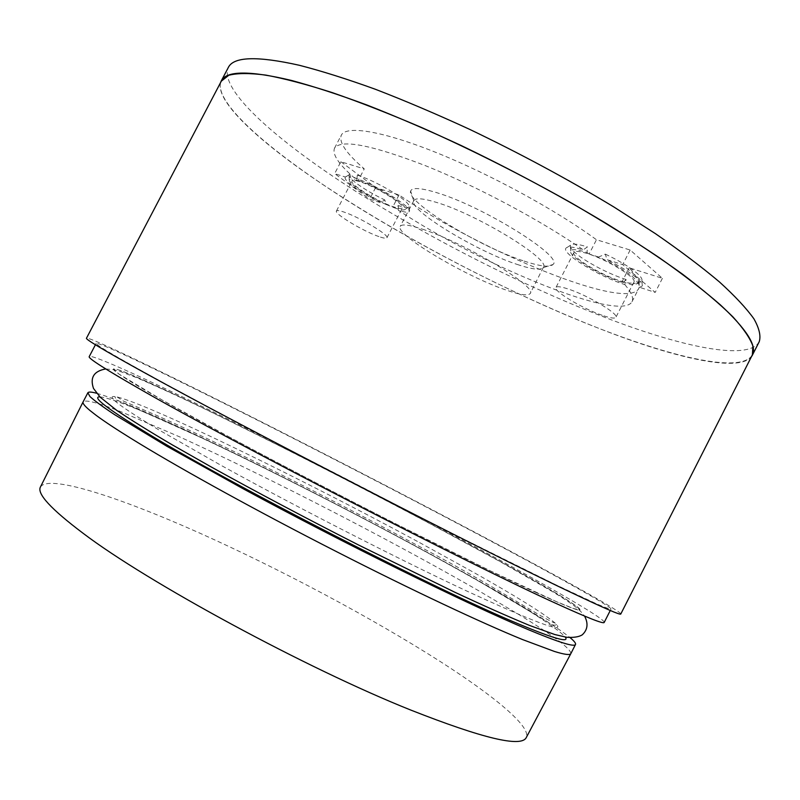 <?xml version="1.0" encoding="UTF-8"?>
<svg xmlns="http://www.w3.org/2000/svg" width="800" height="800" viewBox="0 0 800 800"><rect width="100%" height="100%" fill="white"/><g stroke="black" fill="none" stroke-linecap="round" stroke-linejoin="round"><path stroke-width="0.6" stroke-dasharray="4 3" d="M752.22 355.16C739.31 375.61 656.36 353.37 566.15 315.05C474.98 276.13 374.69 221.54 302.46 170.51C249.38 132.82 213.31 97.14 221.33 81.14M620.79 614.01C621.44 611.82 574.11 585.3 512.15 552.12C416.01 500.64 285.31 433.24 190.07 386.07C131.96 357.3 87.75 336.5 86.47 338.22M148.73 374.72C112.63 354.75 95.11 344.28 96.18 343.34C99.18 341.86 169.42 375.78 252 417.42C335.51 459.55 432.01 509.61 507.26 549.9C566.72 581.76 611.66 606.98 611 609.06C609.83 609.18 605.18 607.51 597.05 604.04L555.34 584.58L444.61 529.64C339.34 476.44 211.62 409.47 148.73 374.72M604.21 622.41C605.35 619.4 560.8 593.39 501.55 561.07C408.99 510.58 281.59 444.93 189.2 400.15C133.24 373.02 90.88 354.06 89.22 356.61M228.28 436.44C277.33 462.8 334.6 492.73 390.69 521.29L490.79 571.06L556.76 601.77L573.7 608.6L580.01 609.92L576.51 606.24L564.37 598.23C547.15 587.71 520.99 572.86 489.12 555.4L432.67 525.01C346.6 479.3 245.35 427.9 177.09 395.54L130.68 374.52L117.74 369.59L113.43 369.25L118.96 374.05L162.41 400.16L228.28 436.44M419.63 542.61L473.51 572.31C516.48 596.52 543.69 613.44 555.13 623.06L556.62 624.53C564.53 633.56 533.89 622.07 464.68 590.07C395.84 557.78 294.72 506.04 221 465.32L158.71 429.81C119.83 406.37 105.28 395.31 115.06 396.63L117.12 396.99C150.16 404.8 304.42 480.22 419.63 542.61M96.61 393.24C113.3 398.04 142.26 409.98 183.5 429.04C313.32 488.76 525.85 602.07 570.07 637.61M570.86 653.6C570.9 648.8 553.91 635.99 519.9 615.17L477.89 590.28C438.79 567.87 395.72 544.41 348.66 519.9L332.89 511.73C277.49 483.18 226.34 458.2 179.46 436.79L120.69 411.6C97.97 402.69 85.44 399.44 83.12 401.85M40.43 486.99C48.51 474.08 118.93 497.03 199.35 532.93C280.57 569.29 372.17 618.03 440.43 661.64C494.16 696.06 531.83 727.04 526.19 737.71M220.52 82.67C215.28 105.96 279.15 158.54 359.64 208.27C441.14 258.4 539.76 307.1 622.12 337.18C686.34 360.48 739.99 371.25 751.44 356.7M759.24 341.68C749.82 359.34 694.35 349.5 627.88 325.92C544.19 296.04 444.1 246.6 362.25 195.44C281.45 144.7 218.54 90.7 228.25 67.61M340.84 161.73L375.65 187.53L399.01 194.93C481.59 251.71 626.53 311.4 638.69 288.63C640.94 284.32 637.78 277.38 629.19 267.79L662.41 278.31L630.16 250.02L596.46 239.74C556.48 210.35 490.53 174.35 436.31 152.59C382 130.76 346.13 125.27 341.32 135.14C338.63 142.18 346.28 153.43 364.27 168.88L340.84 161.73L334.64 173.64L369.64 199.11L380.34 202.6L384.78 199.95L386.16 204.5C375.12 199.49 365.42 194.01 357.06 188.06C351.49 183.96 348.89 181.15 349.27 179.63L351.2 178.87L349.87 174.25L345.36 177.03L334.64 173.64M357.38 175.24L356.63 179.89C373.38 184.36 409.17 206.22 405.11 209.35C404.18 210.47 400.75 210.01 394.82 207.98L398.38 205.59C404.49 207.63 408.05 208.05 409.05 206.86L409.14 206.68C409.59 205.15 407.04 202.29 401.5 198.08C390.56 189.76 368.73 178.46 357.38 175.24L354.35 177.91C338.71 164.24 332.1 154.34 334.51 148.21C340.82 138.98 370.99 144.74 425.03 165.51C477.13 186.37 541.76 220.89 583.26 249.88C573.28 246.76 567.5 246.2 565.93 248.2C561.25 253.32 599.56 276.8 624.79 284.56L626.09 279.5L623.12 282.69C601.73 276.41 567.65 255.9 570.69 250.95C571.82 248.84 577.28 249.38 587.05 252.54L587.38 246.92L583.26 249.88M587.05 252.54L589.12 254.03L596.46 239.74M356.63 179.89L357.97 181.01L364.27 168.88M357.97 181.01L351.2 178.87M386.16 204.5L394.82 207.98M359.72 181.65C355.19 180.25 352.63 180.04 352.03 181.03C349.31 184.23 378.7 202.27 394.24 207.06C399.03 208.61 401.77 208.87 402.43 207.85C405.53 204.91 375.25 186.25 359.72 181.65M349.87 174.25L349.06 174.93C348.65 176.59 351.44 179.63 357.42 184.05C365.11 189.59 374.24 194.89 384.78 199.95M345.36 177.03L345.2 177.22C344.44 178.88 347.41 182.18 354.11 187.11C361.43 192.36 370.17 197.53 380.34 202.6M375.65 187.53L369.64 199.11M399.01 194.93L392.9 206.71M623.12 282.69L622.12 281.6L629.19 267.79M624.79 284.56C631.47 292.41 633.87 298.14 631.98 301.75C620.78 322.76 481.85 265.52 398.29 210.25C404.89 212.43 408.58 212.8 409.36 211.36C412.92 207.4 373.7 183.42 354.35 177.91M398.38 205.59L398.29 210.25M631.45 284.65L638.08 281.94L639.67 287.34L655.2 292.41L622.68 264.63L606.93 259.65L605.36 254.13L598.59 257.02C612.97 263.43 624.22 269.94 632.35 276.56C636.34 280 637.93 282.41 637.11 283.8L631.45 284.65L622.12 281.6M662.41 278.31L655.2 292.41M605.36 254.13C618.87 260.54 629.33 266.82 636.71 272.96C640.71 276.43 642.44 278.94 641.9 280.51L638.08 281.94M630.16 250.02L622.68 264.63M598.59 257.02L589.12 254.03M639.67 287.34L642.24 285.95C642.81 284.3 640.96 281.64 636.69 277.95C629.71 272.14 619.79 266.04 606.93 259.65M587.2 253.52C579.44 251.14 575.03 250.78 573.95 252.45C570.79 256.59 600.14 274.6 619.83 280.76C627.99 283.37 632.68 283.82 633.91 282.1C637.46 278.21 606.98 259.46 587.2 253.52M626.09 279.5C610.31 274.68 586.8 262.5 576.36 253.75C571.85 250 569.86 247.26 570.39 245.53L570.54 245.24C572.1 243.31 577.71 243.87 587.38 246.92M524.1 261.07C540.27 266.43 549.9 267.57 552.96 264.51C564.55 257.09 481.96 205.62 435.53 192.31C420.32 187.8 412.03 187.38 410.65 191.05C405.75 201.92 479.42 246.75 524.1 261.07M517.18 264.43C531.87 269.34 540.53 270.43 543.16 267.68L543.33 267.4C551.7 260.04 477.76 214.57 436.4 202.38C423.07 198.32 415.56 197.71 413.86 200.58L413.73 200.88C409.03 210.28 476.52 251.23 517.18 264.43M422.34 229.12C463.43 242.23 538.06 287.2 530.22 293.47C528.16 296.17 519.58 294.84 504.47 289.48C463.52 275.32 394.57 234.07 400.21 226.37C401.72 223.85 409.1 224.77 422.34 229.12M602.16 315.29C582.68 308.66 553.14 290.97 555.96 287.49C556.9 286.08 561.21 286.66 568.88 289.24C588.42 295.67 619.11 314.09 615.89 317.32C614.8 318.77 610.22 318.09 602.16 315.29M378.92 236.59C363.57 231.42 333.98 213.69 336.43 211.03C336.95 210.19 339.45 210.53 343.92 212.04C359.27 217.04 389.75 235.36 386.92 237.77C386.33 238.64 383.67 238.24 378.92 236.59M535.48 592.26C619.26 630.77 574.47 601.8 489.42 555.52C404.82 509.3 285.9 448.02 201.56 407.22C116.68 365.96 74.04 349.98 161.92 399.9C245.33 447.76 456.55 556.48 535.48 592.26M99.85 396.84C111.19 398.08 140.83 409.77 188.78 431.92C273.92 471.2 392.88 532.44 476.77 580.11C527.34 608.8 556.84 627.79 565.26 637.05M95.43 344.76L96.18 343.34M610.27 610.49L611 609.06M105.75 368.94L113.1 369.65L120.96 371.76L137.5 378.03C165.33 390.1 196.73 404.8 231.7 422.12C294.22 452.9 367.75 490.62 433.06 525.34L499.75 561.42L554.2 592.64C576.95 606.94 579.42 609.43 584.58 616.09M117.12 396.99L123.46 401.09L157.33 415.73C183.07 427.19 211.95 440.71 243.98 456.3C302.77 485.03 361.53 515.24 420.25 546.92C490.41 583.61 547.47 621.54 555.13 623.06M556.62 624.53C554.86 625.83 552.12 625.12 548.37 622.39L475.48 579.2C397.02 534.84 288.45 478.68 205.34 439.48L121.56 402.09C117.3 400.55 115.13 398.73 115.06 396.63M334.51 148.21L341.32 135.14M405.11 209.35L409.05 206.86M349.27 179.63L349.06 174.93M349.15 174.74L345.2 177.22M631.98 301.75L638.69 288.63M637.11 283.8L641.75 280.8M641.9 280.51L642.24 285.95M570.69 250.95L570.39 245.53M570.54 245.24L565.93 248.2M409.14 206.68L409.36 211.36M543.16 267.68L552.96 264.51M543.33 267.4L530.22 293.47M413.86 200.58L400.21 226.37M413.73 200.88L410.65 191.05M573.95 252.45L555.96 287.49M633.91 282.1L615.89 317.32M336.43 211.03L352.03 181.03M386.92 237.77L402.43 207.85"/><path stroke-width="1.2" d="M140.05 370.25L144.77 372.85C242.36 426.9 487.56 553.1 573.36 593.54C604.84 608.5 620.65 615.32 620.79 614.01L752.22 355.16C757.33 346.1 746.71 329.33 720.36 304.85C703.98 290.57 683.7 274.91 659.51 257.86C633.3 240.24 604.36 222.19 572.68 203.71C522.92 175.64 472.73 150.32 422.11 127.74C389.7 113.87 359.71 102.14 332.12 92.56C306.38 84.34 284.27 78.52 265.77 75.09C249.53 72.99 237.2 73.06 228.79 75.27L221.33 81.14L86.47 338.22C85.34 339.17 103.2 349.85 140.05 370.25M95.43 344.76L89.22 356.61C87.85 358.13 105.09 369.14 140.93 389.65C231.76 441.97 471.27 565.24 556.79 603.78C587.97 618 603.78 624.21 604.21 622.41L610.27 610.49M570.07 637.61C574.18 641.03 576 643.31 575.51 644.45C574.49 647.28 558.56 642.27 527.71 629.42C468.38 604.62 344.89 543.87 243.27 488.83L166.85 446.25L114.44 414.55C102.63 406.71 94.47 400.71 89.95 396.54L87.88 392.76C88.53 391.71 91.44 391.87 96.61 393.24M87.88 392.76L83.09 401.91C82.43 403.26 84.77 406.16 90.12 410.63L95.92 415.16C103.87 421.08 115.56 428.83 130.99 438.39C172.91 464.42 245.67 504.91 321.96 544.18L337.45 552.12C411.91 590.15 481.73 622.94 522.54 639.56L554.42 651.45C564.5 654.56 569.97 655.29 570.83 653.65L575.51 644.45M570.83 653.65L526.19 737.71C521.04 747.53 482.69 738.36 411.15 710.21C306.62 668.53 147.71 582.34 83.11 533.29C51 509.12 36.78 493.69 40.43 486.99L83.09 401.91M751.44 356.7L752.36 355.22L752.9 346.01C750.05 338.14 743.38 328.41 732.88 316.84C720.11 304.25 703.47 290.13 682.96 274.5C660.34 258.16 634.62 241.06 605.82 223.2C560.07 195.76 511.85 169.87 461.16 145.51C428.23 130.25 396.9 116.77 367.15 105.09C338.84 94.62 313.6 86.4 291.42 80.43C249.45 70.42 226.05 70.63 221.19 81.06L220.52 82.67M221.19 81.06L228.25 67.61C233.41 56.6 257.11 55.82 299.34 65.28C321.64 71.01 346.99 79 375.38 89.27C405.21 100.78 436.6 114.13 469.55 129.31C520.26 153.57 568.44 179.5 614.08 207.11L655.49 233.7C680.4 250.93 701.71 266.99 719.4 281.9C734.84 295.92 746.33 308.21 753.89 318.79C759.25 328.29 761.03 335.92 759.24 341.68L752.36 355.22M565.26 637.05C569.73 643.13 554.33 638.82 519.07 624.14C438.69 591.14 227.34 482.57 145.3 432C106.81 408.43 91.66 396.71 99.85 396.84M584.58 616.09C588.46 623.54 587.68 629.8 582.22 634.87C578.89 636.94 573.67 637.74 566.57 637.26L554.9 634.56L529.71 625.52C507.77 616.42 482.78 605.31 454.74 592.2L358.37 544.91C305.45 517.96 256.16 491.84 210.49 466.56L172.01 444.7C149.55 431.51 131.03 420 116.46 410.17L100.24 397.23L93.51 388.46C89.79 377.59 93.87 371.09 105.75 368.94"/></g></svg>
